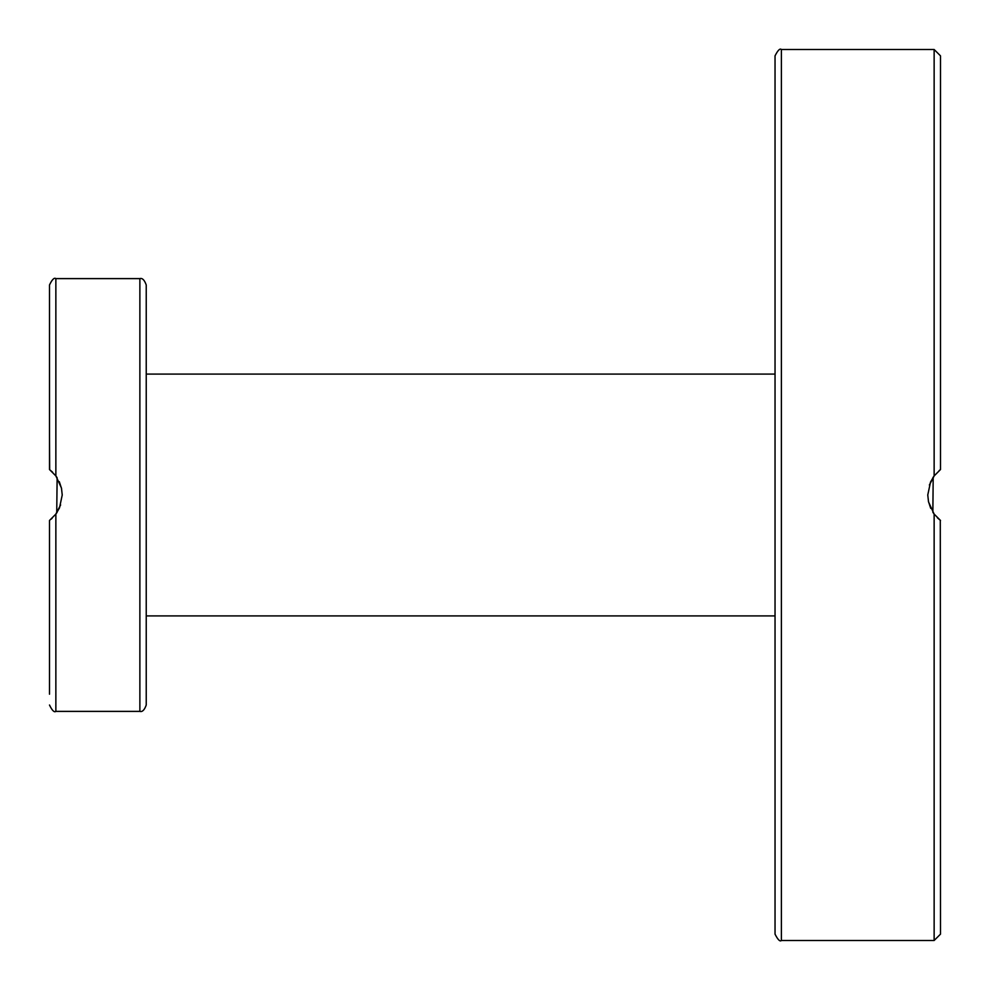 <?xml version="1.0" encoding="UTF-8"?>
<svg xmlns="http://www.w3.org/2000/svg" width="990" height="990" viewBox="0 0 990 990"><rect width="100%" height="100%" fill="white"/><g stroke="black" fill="none" stroke-linecap="round" stroke-linejoin="round"><path stroke-width="1.49" d="M937.419 517.832L940.5 520.455L934.139 514.095L928.533 501.942L927.766 495L930.513 482.068L934.139 475.905L940.5 469.545L940.5 55.861L934.139 49.5L934.139 475.905M775.034 55.861L775.034 934.139C777.843 939.72 779.971 941.849 781.395 940.5L781.395 49.5C779.971 48.151 777.843 50.28 775.034 55.861M934.412 514.441L932.865 512.263L933.186 477.242M775.034 644.861L775.034 724.433M940.5 345.139L940.5 265.567M934.263 475.745L929.375 485.026M928.385 501.237L930.711 508.34M940.5 520.455L934.139 514.095L934.139 940.5L940.5 934.139L940.29 520.294M939.139 470.621L940.5 469.545M934.127 475.918L932.865 477.737M940.5 164.055L940.5 121.411M775.034 825.945L775.034 868.589M52.569 472.168L49.5 469.545L55.861 475.905L61.454 488.008L62.234 495L59.499 507.895L55.861 514.095L49.5 520.455L49.5 694.2M146.235 705.016L146.235 284.984C144.466 279.972 142.337 277.856 139.875 278.611L139.875 711.389C142.337 712.144 144.466 710.028 146.235 705.016M55.576 475.522L57.135 477.737L56.727 512.882M55.737 514.255L60.625 504.95M61.603 488.689L59.301 481.697M49.5 358.801L49.5 381.719M49.5 436.454L49.673 469.668M52.148 518.24L51.158 519.119M49.5 639.466L49.5 608.281M49.5 553.546L49.5 520.455M49.5 284.984L49.5 469.545L55.861 475.905L55.861 278.611C54.215 277.386 52.099 279.502 49.5 284.984M55.873 514.082L57.135 512.263M139.875 711.389L55.861 711.389L55.861 514.095M781.395 940.5L934.139 940.5M781.395 49.5L934.139 49.5M139.875 278.611L55.861 278.611M55.861 711.389C54.215 712.614 52.099 710.498 49.5 705.016M775.034 615.916L146.235 615.916M775.034 374.084L146.235 374.084"/></g></svg>
